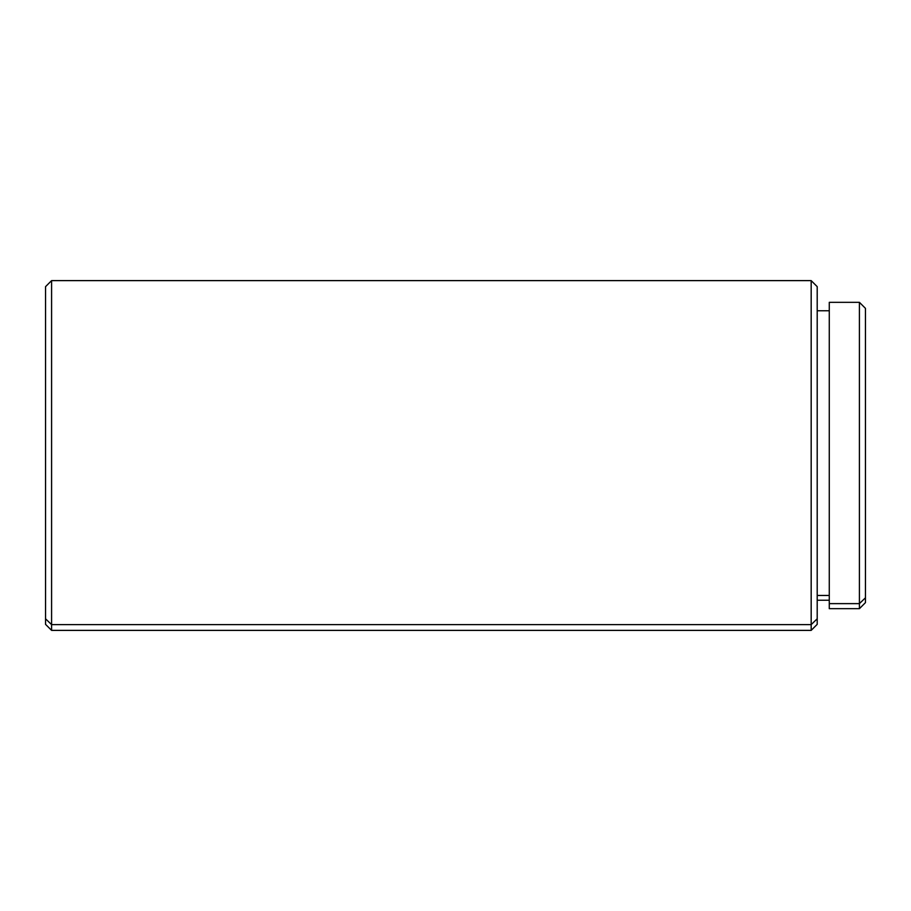 <?xml version="1.0" encoding="UTF-8"?>
<svg xmlns="http://www.w3.org/2000/svg" width="911" height="911" viewBox="0 0 911 911"><rect width="100%" height="100%" fill="white"/><g stroke="black" fill="none" stroke-linecap="round" stroke-linejoin="round"><path stroke-width="1.37" d="M865.45 602.365L865.45 597.798L859.415 603.629L859.415 608.673L859.415 603.629L865.45 597.798L865.45 308.362L859.415 302.327L859.415 603.629L859.415 302.327L829.272 302.327L829.272 603.629L859.415 603.629L829.272 603.629L829.272 608.389M817.201 624.24L817.201 618.797L811.177 624.627L811.177 630.378L811.177 624.627L51.585 624.627L51.585 280.622L51.585 624.627L811.177 624.627L817.201 618.797L817.201 286.646L811.177 280.622L811.177 624.627L811.177 280.622L51.585 280.622L45.55 286.646L45.55 618.797L51.585 624.627L51.585 630.378L51.585 624.627L45.55 618.797L45.55 624.24M817.201 595.464L829.272 595.464L817.201 595.464M45.55 286.76L45.55 624.354L51.585 630.378L811.177 630.378L817.201 624.354L817.201 286.76M829.272 302.611L829.272 608.673L859.415 608.673L865.45 602.638L865.45 308.635M817.201 310.765L829.272 310.765M817.201 600.235L829.272 600.235"/></g></svg>
